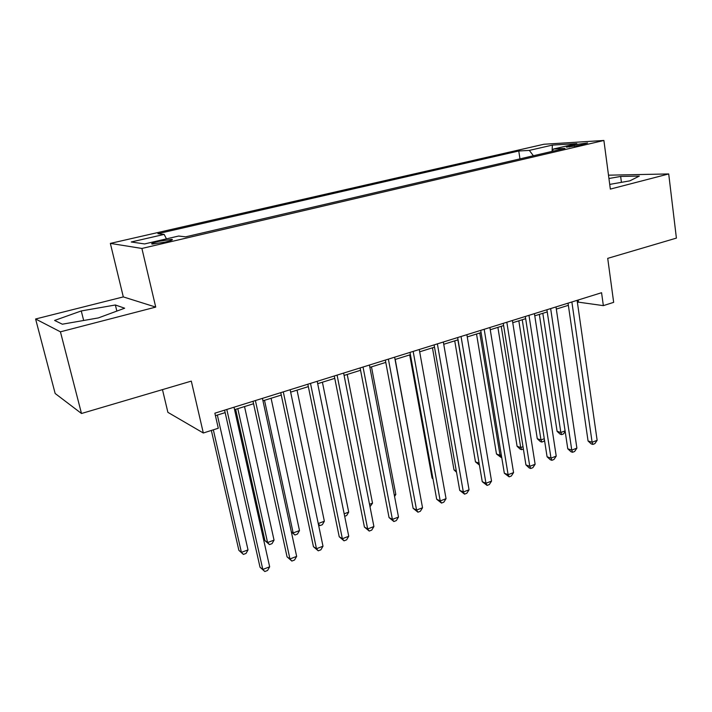 <?xml version="1.0" encoding="UTF-8"?>
<svg xmlns="http://www.w3.org/2000/svg" width="712" height="712" viewBox="0 0 712 712"><rect width="100%" height="100%" fill="white"/><g stroke="black" fill="none" stroke-linecap="round" stroke-linejoin="round"><path stroke-width="1.07" d="M165.14 242.116C171.334 240.585 173.559 239.668 171.797 239.348L158.963 241.297C152.715 242.828 150.472 243.753 152.235 244.083L165.14 242.116M162.47 389.624L167.89 412.346L203.32 433.003L218.29 428.232L214.864 413.183L601.569 292.721L603.349 305.635L613.664 302.351L607.719 258.358L676.4 238.111L668.71 173.942L608.493 175.179M35.6 318.994L55.162 393.496L81.488 413.494L60.431 331.828L155.723 307.095L141.902 248.452L110.351 243.397L123.31 296.904L35.6 318.994L60.431 331.828M141.902 248.452L603.892 140.469L543.879 144.26L110.351 243.397M574.183 144.812L569.484 145.907C566.743 146.556 565.746 146.975 566.494 147.153L579.924 145.292L587.587 142.961L574.183 144.812L574.397 146.361M533.386 155.759L529.327 150.401L518.772 150.997L157.877 233.696L164.169 234.408L131.248 241.982L144.589 243.94L178.596 236.046L185.627 236.838L564.928 148.399L553.34 149.057L552.325 151.336M529.327 150.401L552.37 145.106L576.836 143.601L553.34 149.057M203.32 433.003L191.305 381.116L81.488 413.494M603.892 140.469L610.344 189.098L668.71 173.942M577.414 302.493L578.482 302.155L603.349 305.635M215.425 415.666L225.152 412.622M234.568 409.676L253.561 403.74M262.959 400.803L281.276 395.071M290.656 392.143L308.332 386.616M317.694 383.688L334.756 378.357M344.092 375.438L360.566 370.285M369.875 367.374L385.779 362.399M395.062 359.498L410.415 354.701M419.68 351.808L434.507 347.171M443.736 344.288L458.056 339.811M467.259 336.927L481.089 332.602M490.257 329.736L503.615 325.562M512.765 322.705L525.67 318.673M534.774 315.825L547.243 311.927M556.321 309.088L568.363 305.323M578.171 300.01L578.482 302.155M519.965 158.883L518.772 150.997M164.169 234.408L166.457 238.858M552.076 151.398L552.37 145.106M609.721 184.399L629.826 180.857L639.332 176.087L620.65 176.442L608.938 178.507M155.723 307.095L123.31 296.904M62.344 324.2L98.354 317.926L124.653 308.207L115.362 304.985L81.266 310.948L54.602 320.445L62.344 324.2M621.425 182.334L620.65 176.442M83.669 320.48L81.266 310.948M116.857 311.091L115.362 304.985M568.051 303.161L588.067 440.995L592.117 442.259L571.87 301.977M597.137 440.319L594.858 443.647L592.856 444.422L592.117 442.259L597.137 440.319L577.103 300.339M592.856 444.422L591.236 443.914L588.067 440.995M539.331 314.401L557.087 431.33L560.825 432.495L565.097 430.893M542.82 313.307L560.825 432.495L561.626 434.605L560.13 434.133L557.087 431.33M565.177 431.481L563.584 433.866L561.626 434.605M546.914 309.747L567.776 448.8L571.763 450.118L550.652 308.581M576.889 448.133L574.62 451.488L572.573 452.28L571.763 450.118L576.889 448.133L556.001 306.917M572.573 452.28L570.979 451.746L567.776 448.8M525.322 316.475L547.074 456.766L550.99 458.145L528.98 315.336M556.223 456.116L553.963 459.489L551.871 460.299L550.99 458.145L556.223 456.116L534.445 313.636M551.871 460.299L550.305 459.747L547.074 456.766M503.268 323.346L525.928 464.909L529.773 466.333L506.828 322.233M535.121 464.268L532.87 467.668L530.734 468.496L529.773 466.333L535.121 464.268L512.409 320.498M530.734 468.496L529.185 467.918L525.928 464.909M480.716 330.368L504.327 473.222L508.11 474.708L484.187 329.282M513.566 472.599L511.323 476.017L509.142 476.862L508.11 474.708L513.566 472.599L489.892 327.511M509.142 476.862L504.327 473.222M518.826 320.809L537.284 438.734L540.969 439.945L544.271 438.708M522.243 319.741L540.969 439.945L541.832 442.054L540.364 441.565L537.284 438.734M544.511 440.274L543.834 441.307L541.832 442.054M497.893 327.351L517.09 446.291L520.712 447.554L523.009 446.691M501.239 326.31L520.712 447.554L521.647 449.655L520.196 449.147L517.09 446.291M523.382 449.005L521.647 449.655M476.533 334.026L496.487 453.989L500.038 455.306L501.293 454.843M479.79 333.011L500.038 455.306L501.043 457.416L496.487 453.989M501.675 457.175L501.043 457.416M454.728 340.852L475.465 461.857L479.105 463.165M457.887 339.855L479.194 463.717M479.434 465.096L475.465 461.857M457.665 337.55L482.264 481.713L485.967 483.261L461.047 336.5M491.547 481.098L489.313 484.543L487.079 485.406L485.967 483.261L491.547 481.098L466.876 334.676M487.079 485.406L482.264 481.713M432.451 347.812L454.007 469.884L456.285 470.837M456.526 472.207L454.007 469.884M434.106 344.884L459.721 490.381L463.343 491.992L437.373 343.869M469.048 489.794L466.823 493.265L464.544 494.146L463.343 491.992L469.048 489.794L443.345 342.009M464.544 494.146L459.721 490.381M409.694 354.923L432.095 478.072L432.905 478.437M432.985 478.9L432.095 478.072M409.996 352.395L436.687 499.246L440.221 500.928L413.165 351.408M446.05 498.676L443.834 502.165L441.502 503.072L440.221 500.928L446.05 498.676L419.27 349.512M441.502 503.072L436.687 499.246M418.487 485.913L395.213 359.453M385.343 360.076L413.129 508.315L416.582 510.059L388.387 359.124M422.536 507.754L420.338 511.278L417.953 512.195L416.582 510.059L422.536 507.754L394.635 357.184M417.953 512.195L413.129 508.315M394.279 495L395.819 494.422L371.477 366.876M395.819 494.422L394.564 496.478M360.112 367.935L389.055 517.579L392.401 519.395L363.04 367.027M398.498 517.046L396.308 520.588L393.87 521.531L392.401 519.395L398.498 517.046L369.43 365.034M393.87 521.531L389.055 517.579M369.519 504.292L372.518 503.17L347.216 374.459M372.518 503.17L370 506.748M334.284 375.981L364.419 527.058L367.668 528.954L337.079 375.108M373.907 526.542L371.735 530.111L369.243 531.072L367.668 528.954L373.907 526.542L343.629 373.07M369.243 531.072L364.419 527.058M344.181 513.806L348.702 512.106L322.411 382.21M348.702 512.106L346.664 515.541L344.679 516.28M307.842 384.222L339.224 536.75L342.365 538.726L310.503 383.385M348.747 536.261L346.593 539.847L344.038 540.835L342.365 538.726L348.747 536.261L317.205 381.303M344.038 540.835L339.224 536.75M318.246 523.534L324.361 521.237L297.038 390.149M324.361 521.237L322.34 524.699L319.875 525.625L318.487 524.673M319.875 525.625L318.264 523.64M280.759 392.65L313.44 546.674L316.475 548.729L283.287 391.867M322.999 546.202L320.863 549.824L318.255 550.83L316.475 548.729L322.999 546.202L290.149 389.731M318.255 550.83L313.44 546.674M264.508 400.322L293.175 532.941L299.485 530.573L271.085 398.257M291.297 531.668L294.955 535.006L291.359 531.953M299.485 530.573L297.474 534.062L294.955 535.006M253.018 401.292L287.052 556.828L289.962 558.964L255.394 400.553M296.646 556.384L294.528 560.024L291.858 561.065L289.962 558.964L296.646 556.384L262.434 398.364M291.858 561.065L287.052 556.828M224.591 410.148L260.031 567.233L262.817 569.449L226.808 409.462M269.661 566.805L267.561 570.472L264.828 571.531L262.817 569.449L269.661 566.805L234.025 407.211M264.828 571.531L260.031 567.233M235.654 409.338L264.926 540.595L267.587 542.544L274.04 540.123L244.528 406.561M237.79 408.67L267.587 542.544L269.474 544.6L264.926 540.595M274.04 540.123L272.046 543.63L269.474 544.6M211.348 430.448L238.876 550.34L241.412 552.37L248.016 549.895L217.347 415.06M213.333 429.817L241.412 552.37L243.406 554.417L238.876 550.34M248.016 549.895L246.04 553.42L243.406 554.417M569.644 147.019L569.484 145.907M171.957 240.06L171.797 239.348"/></g></svg>
